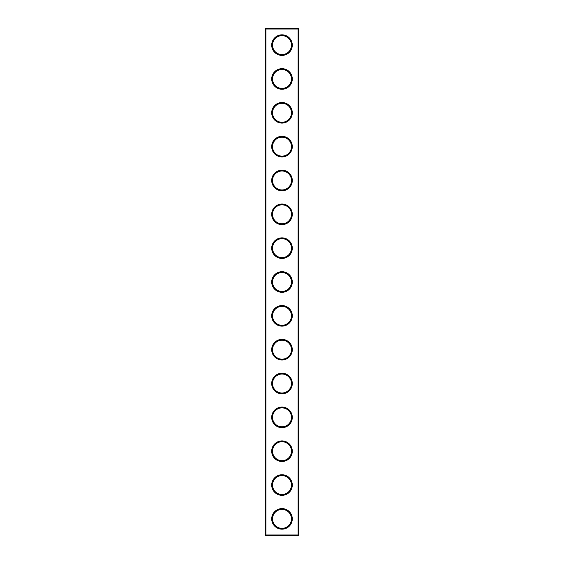 <?xml version="1.0" encoding="UTF-8"?>
<svg xmlns="http://www.w3.org/2000/svg" width="564" height="564" viewBox="0 0 564 564"><rect width="100%" height="100%" fill="white"/><g stroke="black" fill="none" stroke-linecap="round" stroke-linejoin="round"><path stroke-width="0.85" d="M298.109 535.8L298.92 534.989L298.92 29.011L265.08 29.011L265.08 534.989L265.891 535.8L298.109 535.8L298.109 28.2L265.891 28.2L265.891 535.8M265.08 534.989L298.92 534.989M265.08 29.011L265.891 28.2M292.286 45.12A10.286 10.286 0 0 1 276.853 54.031A10.286 10.286 0 0 1 276.853 36.209A10.286 10.286 0 0 1 292.286 45.12M292.286 78.96A10.286 10.286 0 0 1 276.853 87.871A10.286 10.286 0 0 1 276.853 70.049A10.286 10.286 0 0 1 292.286 78.96M292.286 112.8A10.286 10.286 0 0 1 276.853 121.711A10.286 10.286 0 0 1 276.853 103.889A10.286 10.286 0 0 1 292.286 112.8M292.286 146.64A10.286 10.286 0 0 1 276.853 155.551A10.286 10.286 0 0 1 276.853 137.729A10.286 10.286 0 0 1 292.286 146.64M292.286 180.48A10.286 10.286 0 0 1 276.853 189.391A10.286 10.286 0 0 1 276.853 171.569A10.286 10.286 0 0 1 292.286 180.48M292.286 214.32A10.286 10.286 0 0 1 276.853 223.231A10.286 10.286 0 0 1 276.853 205.409A10.286 10.286 0 0 1 292.286 214.32M292.286 248.16A10.286 10.286 0 0 1 276.853 257.071A10.286 10.286 0 0 1 276.853 239.249A10.286 10.286 0 0 1 292.286 248.16M292.286 282A10.286 10.286 0 0 1 276.853 290.911A10.286 10.286 0 0 1 276.853 273.089A10.286 10.286 0 0 1 292.286 282M292.286 315.84A10.286 10.286 0 0 1 276.853 324.751A10.286 10.286 0 0 1 276.853 306.929A10.286 10.286 0 0 1 292.286 315.84M292.286 349.68A10.286 10.286 0 0 1 276.853 358.591A10.286 10.286 0 0 1 276.853 340.769A10.286 10.286 0 0 1 292.286 349.68M292.286 383.52A10.286 10.286 0 0 1 276.853 392.431A10.286 10.286 0 0 1 276.853 374.609A10.286 10.286 0 0 1 292.286 383.52M292.286 417.36A10.286 10.286 0 0 1 276.853 426.271A10.286 10.286 0 0 1 276.853 408.449A10.286 10.286 0 0 1 292.286 417.36M292.286 451.2A10.286 10.286 0 0 1 276.853 460.111A10.286 10.286 0 0 1 276.853 442.289A10.286 10.286 0 0 1 292.286 451.2M292.286 485.04A10.286 10.286 0 0 1 276.853 493.951A10.286 10.286 0 0 1 276.853 476.129A10.286 10.286 0 0 1 292.286 485.04M292.286 518.88A10.286 10.286 0 0 1 276.853 527.791A10.286 10.286 0 0 1 276.853 509.969A10.286 10.286 0 0 1 292.286 518.88M291.475 45.12A9.475 9.475 0 0 1 277.262 53.326A9.475 9.475 0 0 1 277.262 36.914A9.475 9.475 0 0 1 291.475 45.12M291.475 78.96A9.475 9.475 0 0 1 277.262 87.166A9.475 9.475 0 0 1 277.262 70.754A9.475 9.475 0 0 1 291.475 78.96M291.475 112.8A9.475 9.475 0 0 1 277.262 121.006A9.475 9.475 0 0 1 277.262 104.594A9.475 9.475 0 0 1 291.475 112.8M291.475 146.64A9.475 9.475 0 0 1 277.262 154.846A9.475 9.475 0 0 1 277.262 138.434A9.475 9.475 0 0 1 291.475 146.64M291.475 180.48A9.475 9.475 0 0 1 277.262 188.686A9.475 9.475 0 0 1 277.262 172.274A9.475 9.475 0 0 1 291.475 180.48M291.475 214.32A9.475 9.475 0 0 1 277.262 222.526A9.475 9.475 0 0 1 277.262 206.114A9.475 9.475 0 0 1 291.475 214.32M291.475 248.16A9.475 9.475 0 0 1 277.262 256.366A9.475 9.475 0 0 1 277.262 239.954A9.475 9.475 0 0 1 291.475 248.16M291.475 282A9.475 9.475 0 0 1 277.262 290.206A9.475 9.475 0 0 1 277.262 273.794A9.475 9.475 0 0 1 291.475 282M291.475 315.84A9.475 9.475 0 0 1 277.262 324.046A9.475 9.475 0 0 1 277.262 307.634A9.475 9.475 0 0 1 291.475 315.84M291.475 349.68A9.475 9.475 0 0 1 277.262 357.886A9.475 9.475 0 0 1 277.262 341.474A9.475 9.475 0 0 1 291.475 349.68M291.475 383.52A9.475 9.475 0 0 1 277.262 391.726A9.475 9.475 0 0 1 277.262 375.314A9.475 9.475 0 0 1 291.475 383.52M291.475 417.36A9.475 9.475 0 0 1 277.262 425.566A9.475 9.475 0 0 1 277.262 409.154A9.475 9.475 0 0 1 291.475 417.36M291.475 451.2A9.475 9.475 0 0 1 277.262 459.406A9.475 9.475 0 0 1 277.262 442.994A9.475 9.475 0 0 1 291.475 451.2M291.475 485.04A9.475 9.475 0 0 1 277.262 493.246A9.475 9.475 0 0 1 277.262 476.834A9.475 9.475 0 0 1 291.475 485.04M291.475 518.88A9.475 9.475 0 0 1 277.262 527.086A9.475 9.475 0 0 1 277.262 510.674A9.475 9.475 0 0 1 291.475 518.88M298.92 29.011L298.109 28.2"/></g></svg>
